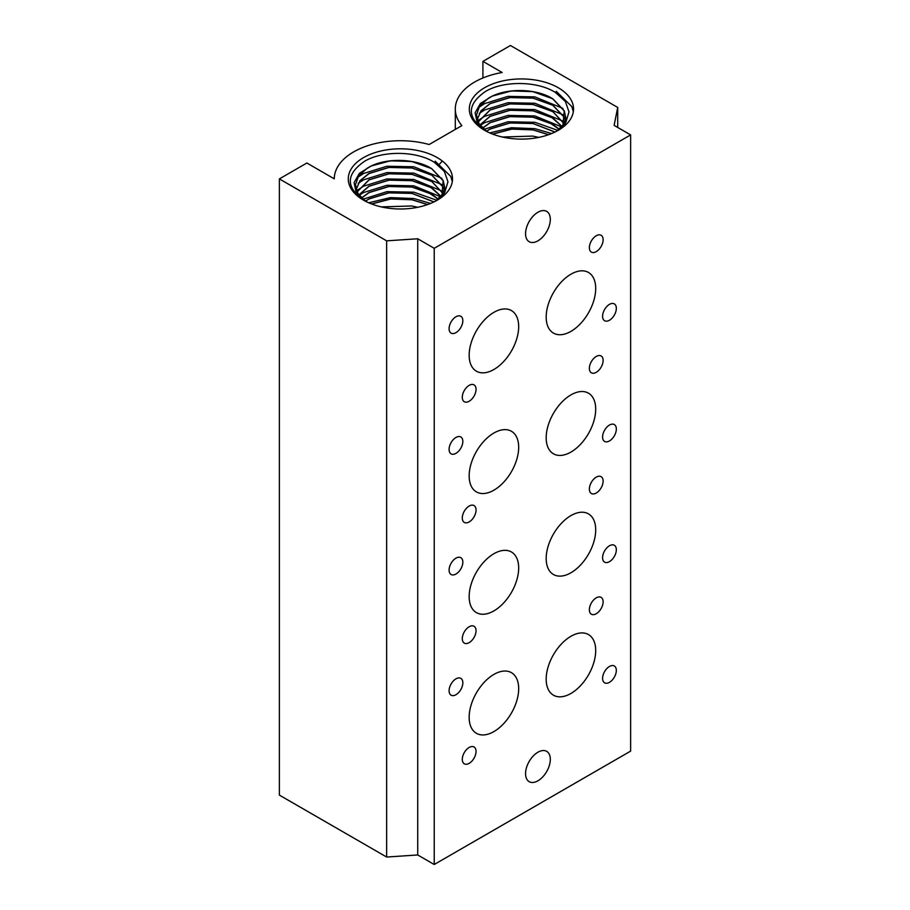 <?xml version="1.0" encoding="UTF-8"?>
<svg xmlns="http://www.w3.org/2000/svg" width="910" height="910" viewBox="0 0 910 910"><rect width="100%" height="100%" fill="white"/><g stroke="black" fill="none" stroke-linecap="round" stroke-linejoin="round"><path stroke-width="1.36" d="M363.534 200.177A52.132 30.098 180 0 1 363.534 157.623A52.132 30.098 180 0 1 437.255 157.623A52.132 30.098 180 0 1 437.255 200.177A52.132 30.098 180 0 1 363.534 200.177M435.298 201.258L444.808 192.215L447.97 181.75L444.33 171.353L434.491 162.412C416.53 150.753 382.735 150.446 364.648 161.218C345.607 174.333 345.55 187.505 364.466 200.712M484.575 130.301A52.132 30.098 180 0 1 484.575 87.747A52.132 30.098 180 0 1 558.285 87.747A52.132 30.098 180 0 1 558.285 130.301A52.132 30.098 180 0 1 484.575 130.301M556.328 131.381L565.838 122.338L569 111.873L565.36 101.476L555.521 92.536C537.56 80.876 503.765 80.569 485.69 91.341C466.648 104.457 466.58 117.618 485.496 130.835M589.373 247.668A9.726 5.619 120 0 0 591.386 252.115A9.726 5.619 120 0 0 598.882 249.511A9.726 5.619 120 0 0 603.125 239.728A9.726 5.619 120 0 0 601.112 235.28A9.726 5.619 120 0 0 593.616 237.885A9.726 5.619 120 0 0 589.373 247.668M602.579 316.271A9.726 5.619 120 0 0 604.593 320.729A9.726 5.619 120 0 0 612.089 318.125A9.726 5.619 120 0 0 616.332 308.331A9.726 5.619 120 0 0 614.318 303.883A9.726 5.619 120 0 0 606.822 306.488A9.726 5.619 120 0 0 602.579 316.271M449.085 328.658A9.726 5.619 120 0 0 451.098 333.117A9.726 5.619 120 0 0 458.594 330.512A9.726 5.619 120 0 0 462.837 320.718A9.726 5.619 120 0 0 460.824 316.271A9.726 5.619 120 0 0 453.328 318.875A9.726 5.619 120 0 0 449.085 328.658M462.291 397.272A9.726 5.619 120 0 0 464.305 401.72A9.726 5.619 120 0 0 471.801 399.115A9.726 5.619 120 0 0 476.044 389.332A9.726 5.619 120 0 0 474.03 384.873A9.726 5.619 120 0 0 466.534 387.478A9.726 5.619 120 0 0 462.291 397.272M469.162 355.184A35.012 20.213 120 0 0 476.419 371.212A35.012 20.213 120 0 0 503.401 361.827A35.012 20.213 120 0 0 518.677 326.599A35.012 20.213 120 0 0 511.431 310.572A35.012 20.213 120 0 0 484.45 319.956A35.012 20.213 120 0 0 469.162 355.184M546.182 317.067A35.012 20.213 120 0 0 553.439 333.094A35.012 20.213 120 0 0 580.421 323.721A35.012 20.213 120 0 0 595.697 288.481A35.012 20.213 120 0 0 588.452 272.454A35.012 20.213 120 0 0 561.47 281.838A35.012 20.213 120 0 0 546.182 317.067M589.373 368.368A9.726 5.619 120 0 0 591.386 372.816A9.726 5.619 120 0 0 598.882 370.211A9.726 5.619 120 0 0 603.125 360.428A9.726 5.619 120 0 0 601.112 355.969A9.726 5.619 120 0 0 593.616 358.574A9.726 5.619 120 0 0 589.373 368.368M602.579 436.971A9.726 5.619 120 0 0 604.593 441.43A9.726 5.619 120 0 0 612.089 438.825A9.726 5.619 120 0 0 616.332 429.031A9.726 5.619 120 0 0 614.318 424.583A9.726 5.619 120 0 0 606.822 427.188A9.726 5.619 120 0 0 602.579 436.971M449.085 449.358A9.726 5.619 120 0 0 451.098 453.817A9.726 5.619 120 0 0 458.594 451.212A9.726 5.619 120 0 0 462.837 441.418A9.726 5.619 120 0 0 460.824 436.971A9.726 5.619 120 0 0 453.328 439.575A9.726 5.619 120 0 0 449.085 449.358M462.291 517.972A9.726 5.619 120 0 0 464.305 522.42A9.726 5.619 120 0 0 471.801 519.815A9.726 5.619 120 0 0 476.044 510.032A9.726 5.619 120 0 0 474.03 505.573A9.726 5.619 120 0 0 466.534 508.178A9.726 5.619 120 0 0 462.291 517.972M469.162 475.885A35.012 20.213 120 0 0 476.419 491.912A35.012 20.213 120 0 0 503.401 482.527A35.012 20.213 120 0 0 518.677 447.299A35.012 20.213 120 0 0 511.431 431.272A35.012 20.213 120 0 0 484.45 440.645A35.012 20.213 120 0 0 469.162 475.885M546.182 437.767A35.012 20.213 120 0 0 553.439 453.794A35.012 20.213 120 0 0 580.421 444.421A35.012 20.213 120 0 0 595.697 409.182A35.012 20.213 120 0 0 588.452 393.154A35.012 20.213 120 0 0 561.47 402.538A35.012 20.213 120 0 0 546.182 437.767M589.373 489.068A9.726 5.619 120 0 0 591.386 493.516A9.726 5.619 120 0 0 598.882 490.911A9.726 5.619 120 0 0 603.125 481.128A9.726 5.619 120 0 0 601.112 476.669A9.726 5.619 120 0 0 593.616 479.274A9.726 5.619 120 0 0 589.373 489.068M602.579 557.671A9.726 5.619 120 0 0 604.593 562.13A9.726 5.619 120 0 0 612.089 559.525A9.726 5.619 120 0 0 616.332 549.731A9.726 5.619 120 0 0 614.318 545.283A9.726 5.619 120 0 0 606.822 547.888A9.726 5.619 120 0 0 602.579 557.671M449.085 570.058A9.726 5.619 120 0 0 451.098 574.506A9.726 5.619 120 0 0 458.594 571.901A9.726 5.619 120 0 0 462.837 562.118A9.726 5.619 120 0 0 460.824 557.671A9.726 5.619 120 0 0 453.328 560.276A9.726 5.619 120 0 0 449.085 570.058M462.291 638.672A9.726 5.619 120 0 0 464.305 643.12A9.726 5.619 120 0 0 471.801 640.515A9.726 5.619 120 0 0 476.044 630.721A9.726 5.619 120 0 0 474.03 626.273A9.726 5.619 120 0 0 466.534 628.878A9.726 5.619 120 0 0 462.291 638.672M589.373 609.768A9.726 5.619 120 0 0 591.386 614.216A9.726 5.619 120 0 0 598.882 611.611A9.726 5.619 120 0 0 603.125 601.829A9.726 5.619 120 0 0 601.112 597.369A9.726 5.619 120 0 0 593.616 599.974A9.726 5.619 120 0 0 589.373 609.768M602.579 678.371A9.726 5.619 120 0 0 604.593 682.818A9.726 5.619 120 0 0 612.089 680.214A9.726 5.619 120 0 0 616.332 670.431A9.726 5.619 120 0 0 614.318 665.984A9.726 5.619 120 0 0 606.822 668.588A9.726 5.619 120 0 0 602.579 678.371M449.085 690.758A9.726 5.619 120 0 0 451.098 695.206A9.726 5.619 120 0 0 458.594 692.601A9.726 5.619 120 0 0 462.837 682.818A9.726 5.619 120 0 0 460.824 678.36A9.726 5.619 120 0 0 453.328 680.976A9.726 5.619 120 0 0 449.085 690.758M462.291 759.361A9.726 5.619 120 0 0 464.305 763.82A9.726 5.619 120 0 0 471.801 761.215A9.726 5.619 120 0 0 476.044 751.421A9.726 5.619 120 0 0 474.03 746.973A9.726 5.619 120 0 0 466.534 749.578A9.726 5.619 120 0 0 462.291 759.361M469.162 596.585A35.012 20.213 120 0 0 476.419 612.612A35.012 20.213 120 0 0 503.401 603.228A35.012 20.213 120 0 0 518.677 567.999A35.012 20.213 120 0 0 511.431 551.972A35.012 20.213 120 0 0 484.45 561.345A35.012 20.213 120 0 0 469.162 596.585M546.182 558.467A35.012 20.213 120 0 0 553.439 574.494A35.012 20.213 120 0 0 580.421 565.11A35.012 20.213 120 0 0 595.697 529.882A35.012 20.213 120 0 0 588.452 513.854A35.012 20.213 120 0 0 561.47 523.239A35.012 20.213 120 0 0 546.182 558.467M469.162 717.285A35.012 20.213 120 0 0 476.419 733.312A35.012 20.213 120 0 0 503.401 723.928A35.012 20.213 120 0 0 518.677 688.699A35.012 20.213 120 0 0 511.431 672.672A35.012 20.213 120 0 0 484.45 682.045A35.012 20.213 120 0 0 469.162 717.285M546.182 679.167A35.012 20.213 120 0 0 553.439 695.194A35.012 20.213 120 0 0 580.421 685.81A35.012 20.213 120 0 0 595.697 650.582A35.012 20.213 120 0 0 588.452 634.554A35.012 20.213 120 0 0 561.47 643.927A35.012 20.213 120 0 0 546.182 679.167M525.559 233.688A17.506 10.112 120 0 0 529.176 241.707A17.506 10.112 120 0 0 542.667 237.021A17.506 10.112 120 0 0 550.311 219.401A17.506 10.112 120 0 0 546.683 211.382A17.506 10.112 120 0 0 533.192 216.079A17.506 10.112 120 0 0 525.559 233.688M525.559 773.659A17.506 10.112 120 0 0 529.176 781.679A17.506 10.112 120 0 0 542.667 776.981A17.506 10.112 120 0 0 550.311 759.361A17.506 10.112 120 0 0 546.683 751.353A17.506 10.112 120 0 0 533.192 756.039A17.506 10.112 120 0 0 525.559 773.659M565.451 120.928L564.291 117.344L552.791 105.276L533.01 98.144L510.055 97.575L490.149 103.649L481.037 110.872L477.147 119.71M477.704 124.977L477.193 122.6L477.704 124.977M477.136 119.688L480.958 110.849L490.001 103.603L509.85 97.484L532.805 97.973L552.791 105.15L564.234 117.094L565.463 120.871L564.234 117.094L552.711 105.105L532.805 97.973L509.85 97.484L490.001 103.603L480.958 110.838L477.136 119.688M564.473 124.113L552.791 111.623L533.01 104.491L510.055 103.933L490.149 109.996L478.103 122.099M478.08 122.042L490.001 109.962L509.85 103.831L532.805 104.331L552.791 111.509L564.496 124.044L552.711 111.452L532.805 104.331L509.85 103.831L490.001 109.962L478.08 122.042M562.801 127.298L552.791 117.981L533.01 110.838L510.055 110.281L490.149 116.355L479.923 125.057M479.877 125L490.001 116.309L509.85 110.19L532.805 110.679L552.791 117.856L562.846 127.229L550.982 116.81L532.805 110.679L509.85 110.19L490.001 116.309L479.877 125M559.514 129.573L552.791 124.329L533.01 117.197L510.055 116.639L490.149 122.702L482.653 128.151M482.596 128.094L490.001 122.657L509.85 116.537L532.805 117.037L552.791 124.204L559.582 129.527L548.002 121.667L532.805 117.037L509.85 116.537L490.001 122.657L482.596 128.094M554.929 132.087L533.01 123.544L510.055 122.987L490.149 129.061L486.531 131.29M486.44 131.233L490.001 129.015L509.85 122.884L532.805 123.385L555.032 132.03L532.805 123.385L509.85 122.884L490.001 129.015L486.44 131.233M548.525 134.737L533.01 129.903L511.841 129.129L492.685 134.134M492.537 134.077L511.636 129.027L532.805 129.743L548.673 134.68L532.805 129.743L511.636 129.027L492.537 134.077M502.297 137.023L532.805 136.09L538.765 137.41L532.805 136.09L502.297 137.023M562.903 127.252L565.781 117.811L564.291 110.997L552.791 98.928C535.831 87.792 503.583 88.225 488.044 98.519L479.581 106.14L476.476 114.967L479.092 123.862L487.055 131.654M486.008 131.108L477.181 122.577L475.122 112.783L480.412 103.456L492.23 96.107C509.213 87.872 537.071 88.748 552.791 98.803L564.234 110.747L565.781 117.686L562.755 127.366L564.234 110.747L552.711 98.758L532.805 91.626L511.431 90.932L492.23 96.107A44.351 25.605 0 0 0 488.044 98.519M565.781 124.044L565.758 124.863M564.996 125.546L564.496 124.169M564.518 124.113L565.03 125.523L564.518 124.113M444.421 190.804L443.261 187.221L431.761 175.152L411.98 168.02L389.025 167.451L369.119 173.526L360.007 180.749L356.106 189.587L359.928 180.726L368.959 173.48L388.82 167.36L411.775 167.85L431.761 175.027L443.204 186.971L444.433 190.747L443.204 186.971L431.681 174.982L411.775 167.85L388.82 167.36L368.959 173.48L359.928 180.726L356.106 189.564M356.674 194.854L356.163 192.476L356.674 194.854M443.443 193.989L431.761 181.499L411.98 174.367L389.025 173.81L369.119 179.873L357.073 191.976M357.05 191.919L368.959 179.839L388.82 173.708L411.775 174.208L431.761 181.386L443.466 193.921L431.681 181.34L411.775 174.208L388.82 173.708L368.959 179.839L357.05 191.919M441.771 197.174L431.761 187.858L411.98 180.715L389.025 180.157L369.119 186.231L358.893 194.933M358.847 194.876L368.959 186.186L388.82 180.066L411.775 180.555L431.761 187.733L441.805 197.106L429.941 186.686L411.775 180.555L388.82 180.066L368.959 186.186L358.847 194.876M438.483 199.449L431.761 194.205L411.98 187.073L389.025 186.516L369.119 192.579L361.623 198.027M361.566 197.97L368.959 192.533L388.82 186.413L411.775 186.914L431.761 194.08L438.552 199.404L426.972 191.544L411.775 186.914L388.82 186.413L368.959 192.533L361.554 197.97M433.888 201.963L411.98 193.42L389.025 192.863L369.119 198.937L365.501 201.167M365.411 201.11L368.959 198.892L388.82 192.761L411.775 193.261L434.002 201.906L411.775 193.261L388.82 192.761L368.959 198.892L365.411 201.11M427.484 204.613L411.98 199.779L390.799 199.006L371.655 204.011M371.507 203.954L390.606 198.903L411.775 199.62L427.643 204.557L411.775 199.62L390.606 198.903L371.507 203.954M381.267 206.9L411.775 205.967L417.736 207.287L411.775 205.967L381.267 206.9M441.873 197.129L444.74 187.688M364.978 200.985L356.14 192.454L354.092 182.66L359.382 173.332L371.2 165.984C388.183 157.749 416.041 158.624 431.761 168.68L443.204 180.624L444.74 187.562L443.261 180.874L431.761 168.805C414.801 157.669 382.553 158.101 367.014 168.395L358.551 176.017L355.435 184.844L358.062 193.739L366.025 201.531M444.74 187.562L441.725 197.243L443.204 180.624L431.681 168.634L411.775 161.502L390.401 160.808L371.2 165.984A44.351 25.605 0 0 0 367.014 168.395M444.74 193.921L444.728 194.74M443.966 195.423L443.466 194.046M443.488 193.989L444 195.4L443.488 193.989M417.724 238.773L434.229 248.305L630.63 134.907L614.125 125.387L617.708 107.437L510.43 45.5L482.914 61.38L502.172 72.493A66.134 38.186 0 0 0 455.296 109.029A66.134 38.186 0 0 0 461.87 125.625L429.145 144.519A66.134 38.186 0 0 0 334.266 178.838L306.875 163.015L279.37 178.906L386.648 240.843L417.724 238.773L417.724 854.968L434.229 864.5L630.63 751.114L630.63 134.907M279.37 178.906L279.37 795.101L386.648 857.038L417.724 854.968M434.229 248.305L434.229 864.5M617.708 107.437L617.708 127.445M482.914 61.38L482.914 77.987M442.442 161.115A17.506 10.112 120 0 0 439.678 163.948M386.648 240.843L386.648 857.038M358.051 196.15L358.415 195.536M435.196 161.195L450.746 176.404L452.315 181.636M357.687 177.37L363.534 173.503L386.909 166.246L413.891 166.769L441.885 178.292M358.199 183.308L363.534 179.85L386.909 172.593L413.891 173.127L441.885 184.639M358.199 189.667L363.534 186.209L386.909 178.951L413.891 179.475L441.885 190.998M359.166 195.309L363.534 192.556L386.909 185.299L413.891 185.833L441.737 197.231M362.965 199.233L386.909 191.657L413.891 192.181L436.982 200.337M368.686 202.782L390.424 197.606L413.891 198.539L430.601 203.43M479.081 126.274L479.445 125.66M556.226 91.319L571.776 106.527L573.346 111.748M478.717 107.494L484.575 103.626L507.939 96.369L534.921 96.892L562.915 108.415M479.24 113.431L484.575 109.974L507.939 102.716L534.921 103.251L562.915 114.762M479.24 119.79L484.575 116.332L507.939 109.075L534.921 109.598L562.915 121.121M480.196 125.432L484.575 122.679L507.939 115.422L534.921 115.957L562.767 127.354M483.995 129.356L507.939 121.781L534.921 122.304L558.023 130.46M489.716 132.905L511.454 127.73L534.921 128.663L551.631 133.554M455.296 109.029L455.296 129.413"/></g></svg>
